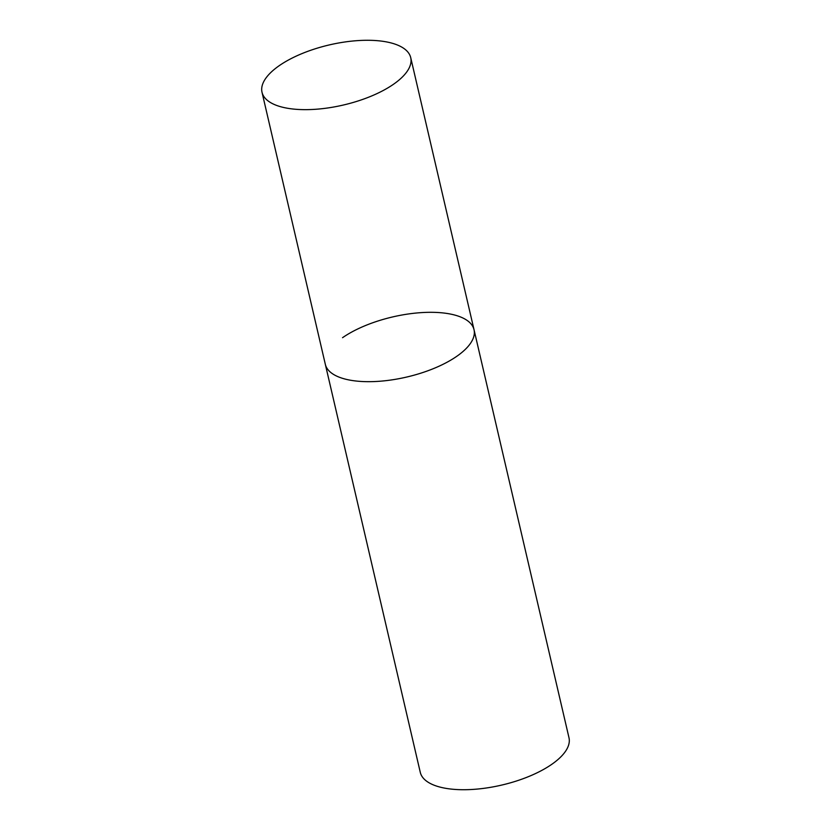 <?xml version="1.0" encoding="UTF-8"?>
<svg xmlns="http://www.w3.org/2000/svg" width="831" height="831" viewBox="0 0 831 831"><rect width="100%" height="100%" fill="white"/><g stroke="black" fill="none" stroke-linecap="round" stroke-linejoin="round"><path stroke-width="1.25" d="M351.575 380.411A76.338 30.861 -13.1 0 0 434.322 368.258A76.338 30.861 -13.1 0 0 474.023 329.689A76.338 30.861 166.9 0 1 456.801 356.291A76.338 30.861 166.9 0 1 377.388 381.408A76.338 30.861 166.9 0 1 325.316 364.3A76.338 30.861 -13.1 0 0 351.575 380.411M288.274 108.383A76.338 30.861 -13.1 0 0 371.021 96.23A76.338 30.861 -13.1 0 0 410.722 57.661A76.338 30.861 -13.1 0 0 384.473 41.55A76.338 30.861 -13.1 0 0 301.726 53.703A76.338 30.861 -13.1 0 0 262.014 92.272A76.338 30.861 -13.1 0 0 288.274 108.383M342.538 337.698A76.338 30.861 166.9 0 1 421.961 312.581A76.338 30.861 166.9 0 1 474.023 329.689L410.722 57.661M474.023 329.689L568.986 737.741A76.338 30.861 166.9 0 1 551.763 764.333A76.338 30.861 166.9 0 1 472.351 789.45A76.338 30.861 166.9 0 1 420.278 772.342L262.014 92.272"/></g></svg>
